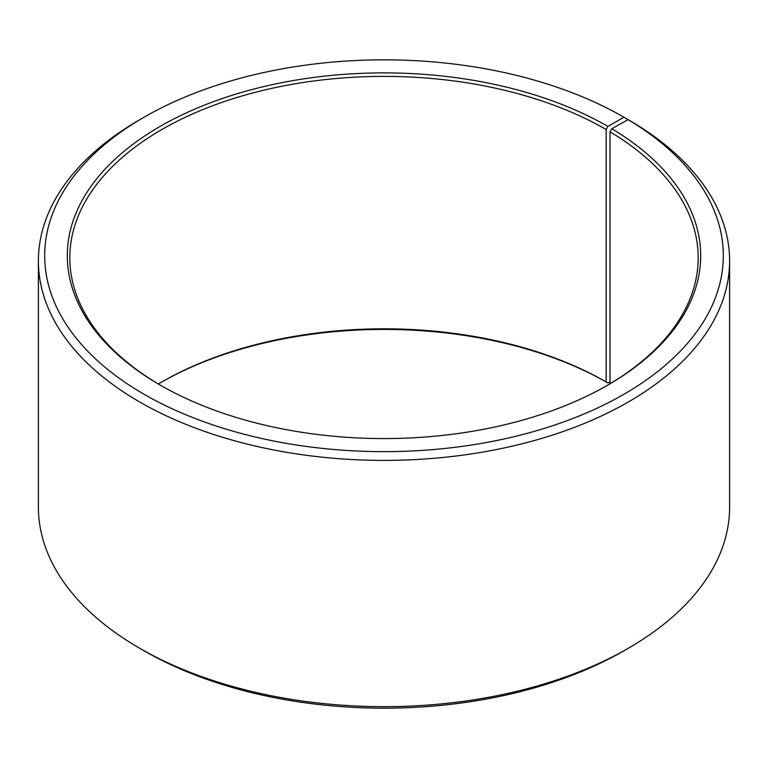 <?xml version="1.0" encoding="UTF-8"?>
<svg xmlns="http://www.w3.org/2000/svg" width="768" height="768" viewBox="0 0 768 768"><rect width="100%" height="100%" fill="white"/><g stroke="black" fill="none" stroke-linecap="round" stroke-linejoin="round"><path stroke-width="1.15" d="M607.046 385.536A314.179 181.392 -0 0 0 698.179 257.789A314.179 181.392 -0 0 0 610.003 131.779L610.003 383.789M628.378 119.818L623.933 117.216L607.939 126.442A316.694 182.842 -0 0 0 160.061 126.442A316.694 182.842 -0 0 0 160.061 385.018A316.694 182.842 -0 0 0 607.939 385.018A316.694 182.842 -0 0 0 611.808 128.726L610.003 131.779M623.933 117.216A339.312 195.907 -0 0 0 144.067 117.216A339.312 195.907 -0 0 0 144.067 394.262A339.312 195.907 -0 0 0 621.83 395.462A339.312 195.907 -0 0 0 628.08 119.654L611.808 128.726M144.067 117.216L139.622 119.779A345.6 199.526 -0 0 0 38.4 260.87A345.6 199.526 -0 0 0 139.622 401.952A345.6 199.526 -0 0 0 516.259 445.21A345.6 199.526 -0 0 0 729.6 260.87A345.6 199.526 -0 0 0 632.602 122.256L628.08 119.654M38.4 260.87L38.4 507.13A345.6 199.526 -0 0 0 139.622 648.221L144.067 650.784A339.312 195.907 -0 0 0 144.067 650.784L144.067 650.784A339.312 195.907 -0 0 0 623.933 650.784L628.378 648.221A345.6 199.526 -0 0 0 729.6 507.13L729.6 260.87M607.939 126.442L606.163 129.523L606.163 381.946A314.179 181.392 -0 0 0 161.837 381.955A314.179 181.392 -0 0 0 158.342 384M606.163 381.946L607.939 382.973A316.694 182.842 -0 0 0 160.954 382.464M607.939 382.973L610.003 381.782M144.067 650.784L139.622 648.221A345.6 199.526 -0 0 0 628.378 648.221M606.163 129.523A314.179 181.392 -0 0 0 263.77 90.202A314.179 181.392 -0 0 0 69.821 257.789A314.179 181.392 -0 0 0 160.954 385.536"/></g></svg>
